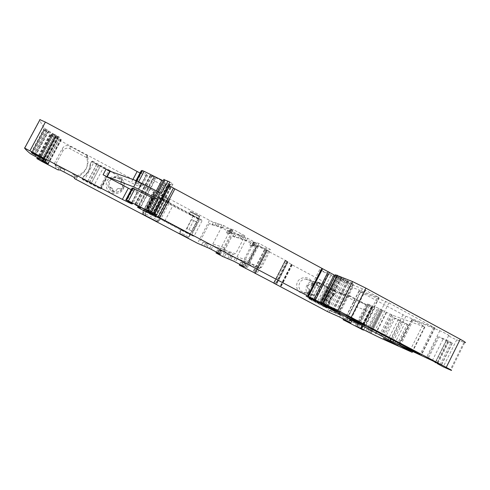 <?xml version="1.0" encoding="UTF-8"?>
<svg xmlns="http://www.w3.org/2000/svg" width="490" height="490" viewBox="0 0 490 490"><rect width="100%" height="100%" fill="white"/><g stroke="black" fill="none" stroke-linecap="round" stroke-linejoin="round"><path stroke-width="0.37" stroke-dasharray="2.45 1.84" d="M258.959 243.365L257.985 245.245L269.567 251.456L270.535 249.582L258.959 243.365L245.606 240.272L237.025 256.846C237.405 258.23 238.165 259.081 239.292 259.412L223.336 252.895L232.18 235.849L245.606 240.272M257.985 245.245L249.863 261.274L237.025 256.846M252.571 245.404L253.851 242.924L254.579 243.42L253.299 245.9L251.836 244.914L255.321 245.784L246.292 240.841L238.422 237.938L234.661 237.087L232.18 235.849M253.299 245.9L249.765 245.006L251.021 242.575L254.579 243.42M258.126 245.282L269.714 251.493L261.501 267.43L247.867 262.573L256.399 246.054L251.07 245.937L249.765 245.006M256.399 246.054L270.535 249.582M261.501 267.43L259.271 268.171L250.543 263.559L249.863 261.274M227.728 258.591L229.394 255.413L223.336 252.895M223.832 247.505L212.795 244.051C213.187 245.527 213.995 246.415 215.232 246.709L224.53 249.814L223.832 247.505L232.205 231.384L244.002 237.705L235.678 253.771L223.82 249.869L232.456 233.228L228.358 233.81L219.496 250.874L218.601 250.402L216.99 253.508M228.358 233.81L227.47 233.332L228.732 230.9L235.929 234.649L239.726 235.451L238.44 237.944M253.851 242.924L253.122 242.421L256.631 243.242L247.615 238.287L239.726 235.451M244.584 240.033L245.907 237.485L244.602 240.039M247.867 262.573C247.732 263.859 248.014 264.447 248.706 264.318L242.305 262.885L240.951 262.046L246.115 263.596L245.135 263.014L243.45 266.266M242.305 262.885L251.07 245.937M255.112 273.353L266.744 250.788L251.021 242.575M227.746 258.598L229.394 255.413L235.335 257.905L245.135 263.014M218.485 253.679L220.145 250.488L220.959 250.972L217.591 249.814L218.601 250.402M224.53 249.814L233.418 254.512L235.678 253.771M219.496 250.874L224.242 251.407L233.418 254.512M220.145 250.488L222.197 250.972L211.233 245.19L203.13 242.109L201.494 245.251M215.839 246.972L203.13 242.109M223.82 249.869C223.556 251.101 223.691 251.615 224.242 251.407M212.795 244.051L221.48 227.354L209.261 223.587L212.041 224.855L214.951 225.376L222.276 227.979L231.507 233.032L228.456 232.401L230.037 233.454L226.478 232.707L227.47 233.332M232.456 233.228L244.847 235.788L233.062 229.461L232.082 231.36L244.002 237.705M230.037 233.454L231.335 230.962L227.746 230.263L228.732 230.9M43.463 160.885L56.197 137.126L51.383 134.689L52.216 135.706L39.28 159.814M56.197 137.126L61.287 139.809L58.978 136.833L53.68 134.015L40.149 159.226M39.984 159.134L53.68 134.015M53.508 133.929L52.632 133.464L39.102 158.674M24.506 148.023L39.806 119.591C40.486 122.212 41.987 125.066 44.308 128.147L52.632 133.464M140.011 173.037L140.532 173.301M140.661 173.362L146.259 175.665L140.293 186.966L131.204 182.715L105.999 169.246M141.163 170.863L147.735 175.163L146.259 175.665M156.812 192.711L163.201 180.749L156.898 192.723L135.92 182.329L134.995 182.525L141.653 186.69L140.293 186.966M163.85 179.53L164.952 180.369L163.207 180.749M170.195 184.528L172.964 184.075L169.785 182.041M169.467 185.912L163.507 182.837L170.961 187.701L163.844 185.722L154.644 180.969L152.243 179.42L155.361 178.587L150.081 175.408L152.114 175.965L168.689 184.124M335.123 275.496L336.728 276.158L322.794 303.512M335.491 274.798L350.473 282.295C353.308 283.863 354.276 284.561 353.382 284.396L327.761 274.296L319.658 269.684L334.535 276.317L348.359 281.701L336.728 276.158M370.336 332.937L381.851 310.121L393.133 315.438L424.548 326.928L422.607 325.421L411.912 319.455L439.818 330.732C443.86 332.404 450.855 336.232 448.638 335.558L448.62 335.552C446.543 334.933 454.285 339.013 456.711 339.815L464.734 342.571L450.971 370.244M381.851 310.121L377.716 307.885L367.555 304.021L371.579 306.195L360.487 328.135M360.658 328.214L371.579 306.195M371.751 306.281L372.4 306.636L361.338 328.521M273.977 283.079L285.456 260.735L285.107 260.619L292.23 264.906L366.11 304.48L372.7 307.561L371.353 306.728L374.758 308.026L372.4 306.636M285.456 260.735L288.016 261.899L286.773 261.072L265.947 250.084L266.977 250.837L255.137 273.365L266.744 250.788M257.14 245.992L245.533 268.465L257.14 245.992M231.335 230.962L230.551 230.429L229.246 232.934M231.507 233.032L232.836 230.471L229.755 229.896L230.551 230.429M232.836 230.471L221.958 224.628L219.048 224.15L217.738 226.668M214.951 225.376L216.255 222.864L219.048 224.15M216.255 222.864L213.389 222.411L212.109 224.873M52.216 135.706L50.096 134.885L55.064 137.874L213.389 222.411M377.741 296.818L362.429 288.726L336.893 278.982L352.702 287.575L379.107 297.81L377.741 296.818L363.647 324.699M360.358 291.868L405.898 316.252L434.979 327.988L388.913 302.857L359.011 290.913L360.358 291.868L347.251 317.716M49.772 134.548L37.326 157.731M72.655 174.048L75.154 175.457L75.576 176.749L77.347 176.902C85.438 173.135 88.629 166.882 86.926 158.141L86.393 157.474L70.186 148.813C67.13 147.533 64.698 148.231 62.898 150.889L55.364 164.965L55.829 166.404L54.47 163.213L62.377 148.439C64.27 145.646 66.818 144.924 70.033 146.265L87.03 155.367L87.594 156.065C89.382 165.234 86.032 171.8 77.543 175.751L76.103 175.861L72.655 174.048L71.62 175.99M54.966 164.72L64.925 169.969L61.085 168.058L59.063 168.033L55.829 166.404M83.435 176.798L83.931 176.216C87.667 173.227 89.731 169.356 90.111 164.603L91.422 161.798L92.145 161.59L110.121 171.488L100.505 189.042L82.534 179.579L82.332 178.875L83.57 176.48L84.58 175.726C88.053 172.823 90.019 169.124 90.485 164.634L90.546 163.378L90.338 164.119C89.946 168.94 87.857 172.866 84.072 175.892L83.57 176.48M106.244 185.104C105.601 173.699 124.325 173.674 124.08 185.006C124.748 196.319 106.073 196.496 106.244 185.104M168.885 203.613L160.806 218.999L184.981 231.617L193.005 216.274L168.211 203.424L169.46 200.104L168.768 199.357L157.676 193.415L155.6 194.046L154.65 195.859L152.151 194.524L153.921 194.395L202.333 220.261L193.985 236.26L191.376 235.482L199.546 219.832L153.842 195.59L155.416 195.492L199.277 218.926L198.334 218.791L189.483 214.026L190.671 211.754C192.037 212.048 200.82 216.794 199.516 216.525L199.412 216.5C198.052 216.2 189.367 211.521 190.555 211.729L190.671 211.754M160.806 218.999L160.163 218.754L158.858 221.217L158.154 221.633L159.783 218.534L143.797 210.394L152.151 194.524M191.376 235.482L146.302 211.717L145.346 213.53L145.996 215.612L143.196 214.283L142.657 212.262L143.496 212.672L153.713 193.268L152.892 192.882L142.498 212.231L142.296 213.383L143.711 212.923L156.255 219.526L156.714 220.88L157.731 220.261L167.837 201.01L167.733 199.896L167.243 198.964L154.742 192.27L153.462 192.166L152.684 192.895L142.498 212.231M158.154 221.633L157.149 221.48L145.996 215.612M169.46 200.104L167.837 203.191L154.528 196.086L146.424 211.49L145.708 211.037L153.842 195.59M209.261 223.587L200.312 240.755M343.459 318.99L343.955 318.01L345.873 319.094L347.036 318.635L353.572 305.742C354.644 303.041 354.043 300.915 351.783 299.378L337.567 292.126C330.505 295.568 327.491 301.258 328.527 309.208L329.237 310.323L340.587 315.205L340.005 314.102C338.933 305.803 342.081 299.849 349.437 296.242L364.217 303.8C366.575 305.405 367.194 307.616 366.073 310.446L359.262 323.915L358.049 324.405L345.811 319.07M312.516 285.296C312.951 295.801 296.413 296.468 296.72 285.878C296.309 275.294 312.889 274.755 312.516 285.296M317.373 281.94L308.786 298.753L324.215 306.875L324.79 306.642L325.966 304.033C326.377 299.678 328.208 296.082 331.461 293.24L332.869 290.766L332.692 290.123L317.373 281.94L320.405 282.951L317.281 281.915M342.547 318.506L343.453 316.718L329.237 310.323M343.453 316.718L340.587 315.205M350.963 322.984L351.838 321.25L349.848 320.08L357.988 324.374M351.838 321.25L343.955 318.01M372.7 307.561L361.73 329.262M393.133 315.438L381.514 338.504M437.944 363.482L448.705 341.891L439.034 336.857L428.095 358.766M448.705 341.891L452.313 343.19L448.08 340.709L439.034 336.857M154.252 197.77L155.116 198.334L148.666 210.596M147.423 210.553L153.738 198.554L155.116 198.334M131.969 188.258L137.641 191.621L131.51 203.221M131.859 190.016L137.01 192.399L138.676 192.325L137.641 191.621M131.216 189.691L131.73 189.955M44.308 128.147L30.521 153.799M393.58 317.673L401.384 321.948L408.476 324.931L398.272 319.388L393.58 317.673L383.247 338.204M398.272 319.388L387.792 340.225M47.218 132.061L58.151 137.708L57.967 136.943L55.107 135.185L43.984 129.446L44.339 130.303L47.218 132.061L35.2 154.43M244.847 235.788L243.873 237.681M164.952 180.369L158.527 192.576L156.898 192.723M158.527 192.576L157.492 191.608L161.412 193.428M100.279 166.288L91.195 183.432L100.279 166.288L93.566 162.907L84.476 179.989L82.338 178.862L83.441 176.78L84.439 176.039C88.212 172.847 90.178 168.781 90.332 163.844L91.422 161.798M82.332 178.875L82.449 178.587L82.681 179.309L101.228 188.785L110.532 170.765L92.396 161.069L92.145 161.59M92.396 161.069L91.44 161.767L93.566 162.907M90.319 163.868L90.546 163.378M113.411 177.907C115.695 177.392 117.802 177.815 119.713 179.187C121.6 180.675 122.586 182.599 122.69 184.957C123.021 190.494 116.124 194.328 111.463 191.167L108.388 187.388L107.935 185.036C108.119 181.337 109.944 178.96 113.411 177.907L114.85 177.104C110.207 178.826 108.468 182.102 109.644 186.923L112.737 190.861C117.551 194.126 124.674 190.163 124.331 184.448C124.227 182.004 123.204 180.02 121.263 178.482C119.284 177.068 117.11 176.627 114.752 177.16L117.379 178.507L120.418 178.109C121.422 178.801 121.698 179.873 121.244 181.337L120.761 182.298L121.244 181.337M199.546 219.832L202.333 220.261M189.263 213.652C188.025 213.42 197.145 218.326 198.566 218.656L198.677 218.681C200.036 218.981 190.806 214.007 189.385 213.677L189.263 213.652M143.797 210.394L145.377 210.62L153.921 194.395M193.985 236.26L145.377 210.62M190.383 234.569L180.933 229.583L190.383 234.569M221.48 227.354L233.062 229.461M307.022 292.395L303.635 292.463C300.67 291.489 299.09 289.37 298.882 286.117C299.292 281.879 301.528 279.533 305.595 279.079C308.504 279.227 310.501 280.69 311.579 283.471L311.934 285.633C311.714 289.063 310.078 291.317 307.022 292.395L314.837 295.476C318.935 293.743 320.503 290.668 319.547 286.252L319.002 286.062C317.888 283.196 315.836 281.689 312.841 281.536C308.663 282.007 306.36 284.427 305.932 288.794C306.146 292.15 307.769 294.331 310.819 295.335L314.304 295.268L312.326 294.184L309.576 294.723C308.522 294.153 308.351 293.149 309.061 291.703L309.698 290.846L309.061 291.703M318.427 303.169L326.487 287.152L318.427 303.169L323.137 305.754L331.234 289.86L333.041 290.821L332.055 292.757L335.087 293.835L334.652 294.386C331.363 297.265 329.507 300.909 329.09 305.313L328.894 305.999L325.936 304.774L324.95 306.709L327.902 307.953L327.32 308.198L311.72 299.978L320.313 282.926M332.869 290.766L336.079 291.881L335.895 291.232L320.405 282.951M82.449 178.587L99.684 187.67L108.829 170.446L91.667 161.277M190.334 211.607C189.085 211.392 198.205 216.304 199.626 216.617L199.742 216.641C201.108 216.923 191.884 211.943 190.457 211.631L190.334 211.607M335.087 293.835L334.211 294.551C331.197 297.308 329.452 300.744 328.974 304.854L328.894 305.999M336.079 291.881L321.416 284.047L313.177 300.192L327.902 307.953M121.281 181.325C121.826 180.063 121.575 178.979 120.522 178.06L117.429 178.476L114.85 177.104M120.712 182.39L121.055 183.781L120.718 182.39M121.171 183.86L122.212 184.436C123.97 187.517 123.076 188.962 119.529 188.773L119.511 188.779C123.057 188.999 123.946 187.554 122.181 184.442L121.177 183.854M119.511 188.779L118.782 188.374L117.318 188.815L118.782 188.374L119.529 188.773M117.312 188.815L116.749 189.887C115.916 191.149 114.776 191.517 113.331 190.971L112.437 188.969L113.239 190.996C114.452 191.614 115.609 191.247 116.712 189.893L117.312 188.815M108.388 187.388L109.558 186.953L112.271 188.313L112.492 188.956M112.228 188.289L109.644 186.923M112.186 188.301L112.437 188.969M309.227 291.771C308.694 293.087 308.982 294.135 310.078 294.925L312.479 294.245L314.837 295.476M311.579 283.471L319.002 286.062L317.036 284.96L319.547 286.252M309.741 290.76L309.355 289.412L308.7 289.063C306.869 286.938 307.291 285.431 309.974 284.549L309.735 284.463C306.899 285.045 306.428 286.515 308.32 288.861L309.374 289.418L309.76 290.766M310.776 284.764L311.971 285.278L312.841 284.702L311.903 285.254L310.881 284.8M312.841 284.702L313.355 283.692L315.45 282.381L316.375 282.595L317.079 284.445L315.86 282.424L314.966 282.216L313.355 283.692M317.3 285.058L317.079 284.445M312.853 284.708L313.19 283.637M317.036 284.96L316.767 284.341M109.723 170.998L100.297 188.325L109.723 170.998L108.829 170.446M109.319 171.322L100.297 166.312M100.597 188.191L99.684 187.67M100.297 188.325L94.166 185.097L103.219 168.064M91.195 183.432L94.166 185.097M91.177 183.407L87.575 181.521L96.695 164.389M84.476 179.989L87.575 181.521M312.038 299.629L320.27 283.502L317.716 282.638L309.57 298.6L313.177 300.192M309.57 298.6L318.341 303.132M323.137 305.754L324.79 306.642M320.27 283.502L321.416 284.047M317.716 282.638L322.99 285.456L314.862 301.387M326.487 287.152L322.99 285.456M326.573 287.183L329.605 288.806L321.434 304.756M331.234 289.86L329.562 288.794M325.776 304.707L325.936 304.774C326.156 300.266 327.908 296.493 331.191 293.461L331.889 292.695M150.234 214.24L158.913 197.733L164.554 200.747L155.894 217.223L149.505 214.112L158.105 197.758L158.913 197.733M149.505 214.112L155.894 217.223M155.116 217.064L163.691 200.741L164.554 200.747M158.105 197.758L163.691 200.741M157.149 221.48L143.135 214.295L142.296 213.383M155.716 220.91L156.714 220.88M167.733 199.896L166.349 200.306L153.872 193.63L153.462 192.166M155.6 194.046L157.18 193.458L154.871 192.252L152.684 192.895M154.742 192.27L153.713 193.268L155.263 194.077L145.046 213.475L145.573 215.52M154.871 192.252C155.201 192.368 154.246 191.566 152.892 192.882L142.682 212.268C142.755 213.897 142.945 214.583 143.264 214.32L143.496 212.672L145.346 213.53M159.783 218.534L160.163 218.754L159.091 220.788L157.731 220.261M167.837 203.191L168.211 203.424L169.271 201.396L167.837 201.01M193.005 216.274L189.483 214.026M199.277 218.926L191.161 234.477L147.129 211.251L145.708 211.037M184.981 231.617L190.273 234.22L198.334 218.791M191.161 234.477L190.273 234.22M147.129 211.251L155.416 195.492M188.791 237.062L179.787 232.321L188.791 237.062M186.941 228.616L191.547 219.532L196.404 221.878L191.67 230.949L186.941 228.616M191.67 230.949L186.825 228.554M192.754 231.654L197.464 222.632L196.404 221.878M197.464 222.632L191.547 219.532M250.543 263.559L240.443 259.957M233.069 236.327L234.33 233.895M222.619 256.472L224.23 253.367M234.679 237.087L235.941 234.655L234.661 237.087M238.422 237.938L239.714 235.451M241.147 236.113L239.855 238.606M241.294 239.273L242.587 236.774L241.276 239.267M247.615 238.287L246.292 240.841M255.676 242.611L254.359 245.159M256.631 243.242L255.321 245.784M253.122 242.421L251.836 244.914M241.723 266.511L253.324 244.069M239.769 264.331L240.951 262.046M259.271 268.171L248.706 264.318M225.81 254.151L224.2 257.256L225.829 254.157M217.591 249.814L216.427 252.05M227.746 230.263L226.478 232.707M255.866 245.435L244.283 267.858M242.691 266.438L244.32 263.289M241.931 266.009L243.567 262.836M242.813 262.383L241.374 265.17M246.115 263.596L244.449 266.817M237.031 258.738L235.341 261.997M235.335 257.905L233.65 261.158M232.223 256.803L230.57 259.994M230.796 256.105L229.149 259.29M51.658 134.811L38.906 158.57M55.094 136.538L42.348 160.297M51.37 134.701L38.637 158.429L51.383 134.689M51.358 135.326L38.526 159.238M50.623 134.94L38.153 158.172M50.096 134.885L37.222 158.87M55.064 137.874L42.299 161.675M56.313 166.661L55.315 168.523M209.408 220.549L197.55 243.291M77.347 176.902L76.017 179.401M59.143 168.058L58.145 169.926M60.968 168.027L59.927 169.969M64.925 169.969L63.884 171.923M75.154 175.457L74.125 177.392M75.576 176.749L74.584 178.605M205.769 242.96L204.103 246.164L205.794 242.973M207.166 243.64L205.494 246.85M206.89 247.536L208.562 244.326M209.524 248.467L211.233 245.19M211.196 249.294L212.899 246.011M219.44 253.636L221.143 250.359M220.506 254.224L222.197 250.972M217.866 252.809L219.324 249.998M220.959 250.972L219.312 254.145M256.956 245.943L245.361 268.391L256.95 245.943M258.23 246.507L246.611 269.004M264.337 249.778L252.754 272.232M264.827 250.016L253.238 272.477M255.406 273.334L266.995 250.856L255.382 273.322M254.402 272.844L266.064 250.237M265.947 250.084L254.243 272.777M265.997 250.096L254.286 272.795L265.99 250.096M266.75 250.415L255.027 273.144M255.553 273.408L267.277 250.666M268.471 251.266L256.742 274.014M275.153 283.698L286.773 261.072M287.673 261.593L276.06 284.194M276.336 284.353L287.936 261.77M288.016 261.899L276.446 284.414L288.028 261.899M276.403 284.39L287.967 261.881M287.183 261.55L275.668 283.973M285.345 260.692L273.873 283.024M273.653 282.908L285.107 260.619L273.653 282.908M285.094 260.619L273.647 282.908M285.07 260.858L273.598 283.177M285.37 261.041L273.91 283.349M291.36 264.251L279.931 286.515M291.905 264.612L280.5 286.828M291.691 264.551L280.311 286.724L291.679 264.545M292.23 264.906L280.85 287.079M366.11 304.48L355.146 326.138M345.413 318.861L344.55 320.564M328.527 309.208L327.351 311.524M329.035 312.369L329.911 310.648M340.489 315.241L339.582 317.024M349.848 320.08L348.941 321.869M350.913 322.953L351.789 321.232M343.49 319.008L343.992 318.022M371.659 307.157L360.658 328.913M372.308 307.297L361.302 329.066M371.745 306.991L360.72 328.796M371.438 306.752L360.377 328.637M374.715 308.014L363.555 330.101M374.672 307.953L363.727 329.617M361.393 328.551L372.455 306.667M358.588 327.265L369.705 305.288M368.535 304.682L357.388 326.714M357.247 326.652L368.4 304.608M367.684 304.186L356.493 326.303M367.555 304.021L356.316 326.23L367.537 304.07M367.702 304.07L356.457 326.291M366.177 330.738L377.716 307.885M378.715 308.326L367.157 331.216M367.751 331.516L379.315 308.62M380.534 309.239L368.97 332.14M369.111 332.214L380.669 309.312M381.392 309.747L369.846 332.624M381.955 310.182L370.44 332.992M371.114 333.353L382.623 310.544M382.69 310.58L371.181 333.384M386.077 312.338L374.574 335.142M386.579 312.571L375.071 335.393M390.132 313.937L378.525 336.979M391.418 314.555L379.799 337.616M392.006 314.88L380.393 337.935M424.548 326.928L411.894 352.2M422.607 325.421L410.148 350.289M413.088 320.295L400.324 345.732M412.249 319.572L399.344 345.279M439.818 330.732L426.251 357.89M446.151 340.899L435.518 362.214M448.626 335.558L435.365 362.135M438.023 336.428L427.102 358.3M432.303 360.646L443.37 338.474M448.08 340.709L436.982 362.974M440.094 364.615L451.174 342.375M452.135 343.129L441.147 365.191M448.019 341.61L437.288 363.133M456.711 339.815L443.254 366.845M463.957 342.326L450.23 369.926M335.864 275.031L321.661 302.9M338.51 276.55L324.349 304.357M340.642 277.567L326.463 305.417M341.187 277.726L326.983 305.631M341.536 277.855L327.32 305.785M348.641 281.309L334.388 309.349M350.473 282.295L336.232 310.323M352.898 284.237L338.909 311.787M330.701 275.717L317.471 301.668M327.761 274.296L314.525 300.235M321.152 270.731L307.769 296.928M320.73 270.113L307.175 296.64M334.535 276.317L320.785 303.292M346.926 281.278L332.869 308.933M348.335 281.695L334.211 309.49M347.771 281.285L333.69 308.982M347.024 280.88L332.937 308.59M345.383 280.096L331.313 307.757M343.851 279.502L329.85 307.022M342.339 278.786L328.343 306.275M339.221 277.126L325.146 304.774M337.53 276.348L323.498 303.898M336.942 276.182L322.971 303.61M168.713 185.483L153.725 213.989M165.779 183.903L150.706 212.562M164.744 183.37L149.658 212.041M163.507 182.837L148.458 211.429M163.121 182.911L148.182 211.294M164.505 183.799L149.37 212.568M170.116 186.953L155.054 215.618M170.477 187.529L155.563 215.906M166.741 186.249L152.139 214.026M163.899 185.735L149.695 212.734M160.892 184.338L147.018 210.694M154.644 180.969L140.685 207.46M152.243 179.42L137.555 207.282M155.361 178.587L140.097 207.558M154.166 177.803L138.989 206.596M151.214 176.198L136.006 205.034M150.161 175.432L134.775 204.6M150.473 175.5L135.118 204.606M150.614 175.451L135.179 204.716M150.54 175.31L135.093 204.593L150.577 175.249M152.114 175.965L136.618 205.353M153.848 176.902L138.364 206.272M154.411 177.196L138.933 206.566M163.697 181.839L148.194 211.3M154.944 213.548L154.546 214.302M172.964 184.075L156.874 214.7M155.391 198.542L148.954 210.774M153.823 198.573L147.502 210.584M133.053 188.969L126.886 200.649M138.676 192.325L132.588 203.871M137.384 192.484L131.669 203.313M132.913 179.487L131.204 182.715M45.411 128.797L31.648 154.417M46.195 129.213L32.432 154.828M47.365 129.917L33.626 155.489M48.29 131.026L34.71 156.316M48.706 131.283L35.133 156.561M39.022 158.631L52.553 133.421M41.521 159.881L55.07 134.621M56.276 135.215L42.722 160.493M42.9 160.585L56.454 135.307M57.777 136.055L44.241 161.308M44.792 161.608L58.316 136.379M58.978 136.833L45.478 162.012M48.222 164.193L61.287 139.809M60.913 139.705L47.916 163.954M47.555 163.666L60.491 139.521M59.333 138.946L46.519 162.845M46.366 162.723L59.155 138.854M57.887 138.143L45.184 161.835M56.013 137.022L43.273 160.781M42.422 160.34L55.168 136.575M400.716 320.601L390.224 341.463M396.863 344.96L407.313 324.141M408.299 324.87L397.923 345.536M394.566 343.747L404.722 323.541M401.384 321.948L391.29 342.026M384.644 338.823L394.891 318.463M44.339 130.303L32.205 152.88M31.544 152.592L43.984 129.446M46.679 130.665L34.196 153.903M42.673 158.362L55.107 135.185M57.967 136.943L45.595 160.01M45.931 160.5L58.151 137.708M55.468 136.49L43.5 158.803M388.913 302.857L374.899 330.64M433.803 327.13L420.114 354.503M434.587 327.853L421.02 354.993M405.898 316.252L393.684 340.55M402.902 314.801L390.732 338.994M359.225 290.987L345.965 317.14M385.704 301.307L371.714 329.035M378.85 297.724L364.879 325.366M352.702 287.575L339.907 312.761M349.738 286.142L336.918 311.383M338.321 279.986L325.072 306.011M337.065 279.037L323.651 305.38M362.429 288.726L348.261 316.656M365.62 290.264L351.434 318.255M230.478 232.37L231.807 229.81M229.755 229.896L228.456 232.401M147.735 175.163L141.653 186.69M146.731 174.391L140.624 185.967M142.21 171.629L136.061 183.278M136.012 180.602L134.995 182.525M136.569 180.804L135.773 182.305M138.639 181.674L137.837 183.199M156.335 190.794L155.612 192.166M164.695 180.142L158.258 192.368M222.276 227.979L223.612 225.412M220.592 227.189L221.927 224.622M217.633 223.507L216.329 226.019M214.92 225.369L216.225 222.858M86.926 158.141L87.594 156.065M86.393 157.474L87.03 155.367M70.186 148.813L70.033 146.265M62.898 150.889L62.377 148.439M55.364 164.965L54.47 163.213M76.832 177.086L77.004 175.941M100.505 189.042L100.867 188.889M100.86 188.932L101.228 188.785M110.121 171.488L110.611 171.102M110.005 171.132L110.495 170.74M90.111 164.603L90.338 164.119M83.931 176.216L84.072 175.892M76.103 175.861L75.981 176.994M359.262 323.915L347.036 318.635M366.073 310.446L353.572 305.742M364.217 303.8L351.783 299.378M350.185 296.285L338.29 292.163M349.437 296.242L337.567 292.126M340.115 314.598L328.649 309.686M320.093 283.061L317.061 282.044M311.622 299.653L308.694 298.428M311.72 299.978L308.786 298.753M327.271 308.173L324.172 306.856M329.09 305.313L325.966 304.033M334.652 294.386L331.461 293.24M332.692 290.123L335.895 291.232M311.971 294.453L311.665 294.331M310.078 294.925L309.576 294.723M316.375 282.595L315.86 282.424M98.919 165.479L89.793 182.635M89.051 182.243L98.178 165.081M96.726 164.395L87.612 181.533M320.043 303.978L328.196 287.973M328.833 288.31L320.68 304.308M321.471 304.774L329.605 288.806M153.872 193.63L143.711 212.923M166.349 200.306L156.255 219.526M157.676 193.415L157.18 193.458M168.768 199.357L167.243 198.964M164.811 220.984L172.915 205.543M188.895 229.749L193.593 220.757M250.163 263.283L239.292 259.412M235.347 257.911L233.663 261.164M232.211 256.797L230.557 259.988M52.191 135.718L39.267 159.807M49.79 134.548L37.344 157.737M59.063 168.033L58.065 169.901M61.085 168.058L60.043 170.006M213.321 222.399L212.041 224.855M203.068 242.091L201.433 245.227M206.866 247.53L208.538 244.314M209.555 248.479L211.257 245.202M291.911 264.618L280.513 286.834M371.353 306.728L360.291 328.6M374.758 308.026L363.825 329.66M424.897 327.038L412.666 351.465M411.912 319.455L399.019 345.138M452.313 343.19L441.306 365.289M446.31 340.936L435.659 362.288M353.382 284.396L339.343 312.044M319.658 269.684L306.134 296.156M348.359 281.701L334.321 309.312M336.912 276.17L322.941 303.592M336.624 276.152L322.708 303.469M163.574 182.844L148.513 211.46M170.961 187.701L156.004 216.17M167.108 186.335L152.457 214.197M163.844 185.722L149.652 212.709M150.081 175.408L134.695 204.569M150.326 175.481L134.934 204.667M154.571 213.346L154.142 214.167M137.01 192.399L131.351 203.13M61.238 139.828L48.198 164.175M408.476 324.931L398.082 345.628M44.094 129.427L31.63 152.617M58.041 137.715L45.876 160.414M181.049 229.62L179.138 233.271M190.273 234.532L188.411 238.097M434.979 327.988L421.376 355.195M359.011 290.913L345.756 317.048M336.893 278.982L323.486 305.307M379.107 297.81L365.111 325.507M224.298 249.673L215.232 246.709M145.867 175.622L139.919 186.892M136.698 180.853L135.92 182.329M220.623 227.195L221.958 224.628M219.024 224.144L217.713 226.662M86.522 157.56L87.171 155.453M55.799 166.386L54.929 164.701M110.042 171.157L110.532 170.765M358.049 324.405L345.873 319.094M349.903 296.193L338.02 292.071M327.32 308.198L324.215 306.875M119.713 179.187L121.263 178.482M111.463 191.167L112.737 190.861M199.626 216.617L198.566 218.656M190.457 211.631L189.385 213.677M303.635 292.463L310.819 295.335M305.595 279.079L312.841 281.536M310.421 295.066L309.925 294.864M315.45 282.381L314.966 282.216M96.757 164.401L87.637 181.539M96.634 164.377L87.526 181.502M155.722 220.917L143.135 214.295M158.858 221.217L157.315 220.616M145.928 215.569L145.506 215.484M157.131 193.434L154.858 192.245M188.693 237.025L199.412 216.5M179.897 232.364L181.386 229.51M192.803 231.746L197.501 222.742"/><path stroke-width="0.73" d="M241.374 265.17L241.172 265.568L244.443 266.836L233.65 261.158L222.619 256.472L215.974 252.932L219.306 254.157L217.664 253.201L217.866 252.809M255.382 273.322L239.347 265.151L239.769 264.331M45.184 161.835L44.835 162.484L36.854 158.607L42.299 161.675L58.065 169.901L60.043 170.006L63.884 171.923L74.125 177.392L74.584 178.605L76.017 179.401L197.55 243.291L209.555 248.479L220.5 254.243L217.664 253.201M241.172 265.568L242.685 266.456L239.347 265.151M255.327 273.432L254.402 272.844M276.446 284.445L254.384 272.887M273.873 283.024L276.391 284.421M273.806 283.153L327.351 311.524L339.582 317.024L350.913 322.953M361.73 329.262L343.086 319.725L350.889 323.008M361.675 329.378L363.598 330.119L358.588 327.265M356.493 326.303L358.509 327.43M437.288 363.133L437.111 363.488L440.094 364.615L432.303 360.646L399.344 345.279L412.225 352.347L381.514 338.504L356.316 326.23M437.111 363.488L443.254 366.845L450.971 370.244C452.607 370.875 451.033 369.913 446.249 367.365L337.929 310.427L321.281 302.655L339.282 312.155L314.347 300.584L306.134 296.156L333.616 309.129L320.074 302.434L150.516 212.917L147.943 211.754L155.979 216.225L146.32 212.017L137.555 207.282L140.097 207.558L135.118 204.606M163.85 179.53L169.785 182.041L153.59 212.832L156.874 214.7L154.142 214.167L135.099 204.593M153.59 212.832L147.833 209.965L148.948 210.78L147.423 210.553L126.585 200.006L125.783 199.963L132.576 203.883L131.4 203.816L122.384 199.399L24.506 148.023C25.737 149.634 27.74 151.557 30.521 153.799L44.792 161.608L47.555 163.666M46.519 162.845L46.299 163.262L47.457 163.85M46.299 163.262L46.366 162.723M44.835 162.484L46.127 163.176M391.29 342.026L391.112 342.388L383.247 338.204L390.224 341.463L398.064 345.664L394.419 344.041L394.566 343.747M391.112 342.388L394.419 344.041M32.04 153.18L45.931 160.5L42.673 158.362L31.63 152.617L32.04 153.18L32.205 152.88M188.485 238.201L179.022 233.228L188.485 238.201M420.114 354.503L371.714 329.035L345.756 317.048L392.974 341.965L420.114 354.503M339.417 313.735L365.081 325.562L348.261 316.656L323.486 305.307L336.477 312.253L339.417 313.735L339.907 312.761M140.011 173.037L45.392 122.077L39.806 119.591M163.115 180.743L144.115 171.316L142.186 170.471L141.163 170.863M168.689 184.124L170.195 184.528L154.944 213.548M335.123 275.496L169.467 185.912M464.734 342.571C466.48 342.963 464.986 341.849 460.245 339.239L365.944 288.175L352.579 281.585L335.491 274.798M37.326 157.731L36.854 158.607M131.216 189.691L103.078 174.752L105.999 169.246L110.103 171.243L136.851 180.908L161.412 193.428L167.911 181.067M141.671 183.18L138.486 189.214L158.233 199.467L154.252 197.77M131.969 188.258L132.864 188.117L134.768 188.999L153.738 198.554M138.486 189.214L133.678 186.917L107.175 176.761L103.078 174.752M216.427 252.05L215.974 252.932M38.906 158.57L38.575 159.195M42.348 160.297L42.005 160.947M38.637 158.429L38.3 159.06L38.643 158.429M38.153 158.172L37.699 159.023M343.123 319.737L343.49 319.008M363.727 329.617L363.5 330.058M410.148 350.289L409.83 350.92M435.518 362.214L435.298 362.667M435.371 362.141L435.132 362.606M437.784 363.801L437.944 363.482M460.245 339.239L446.249 367.365M365.944 288.175L351.244 317.189M352.579 281.585L337.929 310.427M337.432 275.3L323.112 303.42M337.126 275.196L322.818 303.292M335.521 274.737L321.293 302.661L335.509 274.737M317.471 301.668L317.269 302.061M314.525 300.235L314.347 300.584M334.088 274.945L320.074 302.434M329.494 272.318L315.419 299.917M328.184 271.607L314.096 299.219M322.604 268.734L308.51 296.334M321.912 268.373L307.818 295.972M174.832 188.944L159.673 217.817M173.405 188.154L158.227 217.046M153.725 213.989L153.468 214.479M150.706 212.562L150.516 212.917M149.658 212.041L149.481 212.384M148.458 211.429L148.262 211.803M148.182 211.294L147.943 211.754M152.139 214.026L151.918 214.442M149.695 212.734L149.297 213.487M147.018 210.694L146.32 212.017M140.685 207.46L140.03 208.697M158.233 199.467L151.716 211.858M152.543 198.003L146.234 209.983M134.768 188.999L128.478 200.918M132.723 188.087L126.445 199.963M131.982 188.24L125.783 199.963M131.669 203.313L131.4 203.816M128.319 188.178L122.384 199.399M45.392 122.077L30 150.7M137.12 171.525L132.913 179.487M43.114 161.529L43.463 160.885M43.273 160.781L42.93 161.431M42.079 160.983L42.422 160.34M35.2 154.43L34.986 154.834M43.5 158.803L43.285 159.207M393.684 340.55L392.974 341.965M390.732 338.994L389.997 340.464M336.918 311.383L336.477 312.253M141.175 170.832L136.012 180.602M142.033 170.459L136.569 180.804M144.115 171.316L138.639 181.674M161.902 180.216L156.335 190.794M136.851 180.908L133.678 186.917M110.103 171.243L107.175 176.761M37.344 157.737L36.873 158.613M343.086 319.725L343.459 318.99M363.825 329.66L363.598 330.113M412.666 351.465L412.268 352.261M435.659 362.288L435.445 362.729M148.513 211.46L148.329 211.821M152.457 214.197L152.261 214.571M149.652 212.709L149.248 213.469M169.748 184.473L154.571 213.346M154.332 197.623L147.833 209.965M132.864 188.117L126.585 200.006M131.351 203.13L131.044 203.699M40.051 119.554L24.708 148.06M142.186 170.471L136.698 180.853M163.972 179.297L157.584 191.443"/></g></svg>
